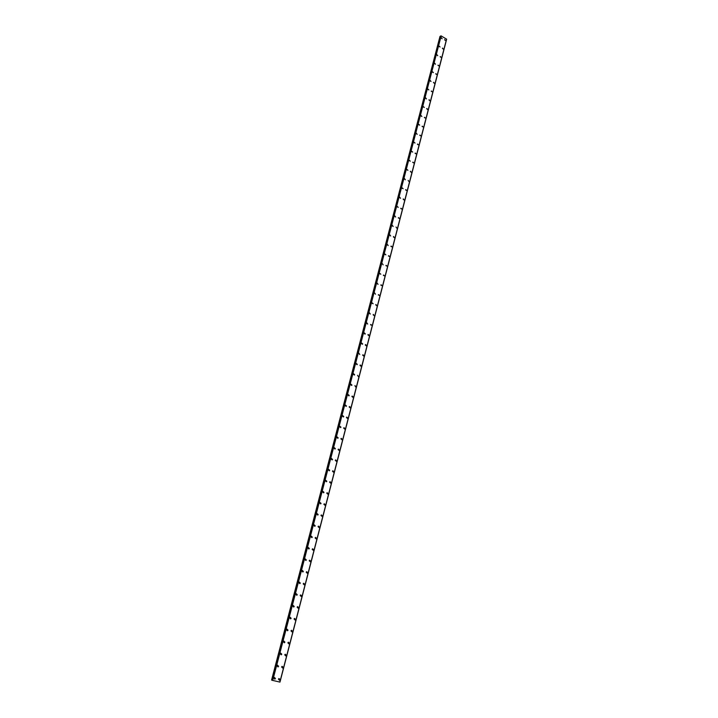<?xml version="1.0" encoding="UTF-8"?>
<svg xmlns="http://www.w3.org/2000/svg" width="718" height="718" viewBox="0 0 718 718"><rect width="100%" height="100%" fill="white"/><g stroke="black" fill="none" stroke-linecap="round" stroke-linejoin="round"><path stroke-width="1.08" d="M274.402 677.433L275.416 678.483L274.859 679.165L273.854 678.124L274.402 677.433L275.416 678.483L274.859 679.165L273.845 678.124M277.57 665.236L278.593 666.277L278.054 666.95L277.04 665.909L277.579 665.236L278.593 666.277L278.054 666.95L277.04 665.909M280.729 653.12L281.752 654.152L281.232 654.816L280.208 653.775L280.729 653.12L281.761 654.152L281.232 654.816L280.208 653.775M283.861 641.075L284.893 642.107L284.391 642.763L283.359 641.721L283.861 641.075L284.893 642.107L284.391 642.763L283.359 641.721M286.976 629.112L288.017 630.144L287.523 630.781L286.482 629.749L286.976 629.112L288.017 630.144L287.523 630.781L286.482 629.749M290.072 617.229L291.122 618.252L290.637 618.871L289.587 617.848L290.072 617.229L291.122 618.252L290.637 618.871L289.596 617.848M293.141 605.418L294.2 606.432L293.734 607.051L292.684 606.028L293.141 605.418L294.2 606.432L293.734 607.051L292.684 606.028M296.193 593.678L297.261 594.692L296.812 595.294L295.744 594.28M295.753 594.28L296.202 593.678L297.261 594.692L296.812 595.294L295.753 594.28M299.235 582.02L300.303 583.025L299.864 583.617L298.796 582.603L299.235 582.02L300.303 583.025L299.864 583.617L298.796 582.603M302.251 570.433L303.328 571.438L302.897 572.013L301.829 571.007L302.251 570.433L303.328 571.438L302.897 572.013L301.829 571.007M305.249 558.918L306.326 559.914L305.913 560.489L304.836 559.484L305.249 558.918L306.326 559.914L305.913 560.489L304.836 559.484M308.228 547.475L309.314 548.471L308.911 549.028L307.825 548.031L308.228 547.475L309.314 548.471L308.911 549.028L307.834 548.031M311.19 536.104L312.276 537.1L311.89 537.647L310.804 536.642L311.19 536.104L312.276 537.1L311.89 537.647L310.804 536.642M314.134 524.804L315.229 525.791L314.843 526.33L313.757 525.334L314.134 524.804L315.229 525.791L314.843 526.33L313.757 525.334M317.06 513.567L318.155 514.564L317.787 515.084L316.692 514.097L317.06 513.567L318.155 514.564L317.787 515.084L316.692 514.097M319.968 502.412L321.063 503.399L320.704 503.91L319.609 502.923L319.968 502.412L321.063 503.399L320.704 503.91L319.609 502.923M322.858 491.318L323.962 492.306L323.612 492.808L322.508 491.83L322.858 491.318L323.962 492.306L323.612 492.808L322.508 491.83M325.73 480.297L326.834 481.275L326.493 481.778L325.389 480.791L325.73 480.297L326.834 481.275L326.493 481.778L325.389 480.791M328.584 469.339L329.688 470.317L329.356 470.811L328.252 469.832L328.584 469.339L329.688 470.317L329.356 470.811L328.252 469.832M331.42 458.452L332.533 459.43L332.21 459.906L331.097 458.937L331.42 458.452L332.533 459.43L332.21 459.906L331.097 458.937M334.238 447.637L335.351 448.606L335.037 449.073L333.924 448.104L334.238 447.637L335.351 448.606L335.037 449.073L333.924 448.104M337.047 436.876L338.16 437.845L337.855 438.312L336.742 437.343L337.047 436.876L338.16 437.845L337.855 438.312L336.742 437.343M339.829 426.187L340.942 427.156L340.646 427.605L339.533 426.636L339.829 426.187L340.942 427.156L340.646 427.605L339.533 426.636M342.603 415.56L343.716 416.521L343.428 416.97L342.306 416.009L342.603 415.56L343.716 416.521L343.428 416.97L342.315 416.009M345.349 404.997L346.471 405.957L346.184 406.397L345.071 405.437L345.358 404.997L346.471 405.957L346.184 406.397L345.071 405.437M348.086 394.505L349.208 395.465L348.93 395.887L347.817 394.927L348.095 394.505L349.208 395.465L348.93 395.887L347.817 394.927M350.815 384.067L351.928 385.027L351.658 385.449L350.546 384.489L350.815 384.067L351.928 385.027L351.658 385.449M353.516 373.692L354.638 374.652L354.369 375.065L353.516 373.692L354.638 374.652L354.369 375.065L353.256 374.105M356.2 363.389L357.322 364.34L357.07 364.744L355.949 363.793L356.209 363.389L357.07 364.744L355.949 363.793M358.874 353.139L359.745 354.486M361.531 342.944L362.653 343.895L362.411 344.29L361.531 342.944L362.653 343.895L362.411 344.29L361.289 343.339M364.179 332.82L365.058 334.148L363.936 333.206L364.179 332.82L365.3 333.762L365.058 334.148L363.936 333.206M366.799 322.75L367.688 324.078L366.566 323.127M369.411 312.743L370.308 314.062L369.187 313.111M372.005 302.79L373.127 303.732L371.789 303.158M374.59 292.899L375.487 294.2M377.156 283.063L378.063 284.355L376.941 283.413M379.705 273.28L380.818 274.222L379.499 273.63M382.236 263.56L383.152 264.843M384.758 253.894L385.88 254.836L384.561 254.235M387.271 244.291L388.187 245.556L387.074 244.614M389.757 234.732L390.682 235.998L389.569 235.055M392.234 225.237L393.168 226.493L392.055 225.551M394.703 215.786L395.636 217.033L394.523 216.1M397.153 206.398L398.266 207.331L396.973 206.703M399.594 197.055L400.527 198.294L399.414 197.36M402.017 187.775L403.121 188.708L401.847 188.071M404.422 178.54L405.365 179.769L404.252 178.836M406.819 169.358L407.923 170.292L406.657 169.645M409.197 160.231L410.301 161.164L409.045 160.509M411.567 151.148L412.671 152.081L411.414 151.426M413.927 142.119L415.022 143.053L413.774 142.397M416.269 133.144L417.212 134.347L416.117 133.413M418.594 124.214L419.689 125.147L418.45 124.483M420.919 115.338L421.861 116.531L420.775 115.598M423.216 106.506L424.311 107.44L423.081 106.767M425.514 97.729L426.456 98.913L425.37 97.98M427.793 88.996L428.879 89.93L427.659 89.247M430.055 80.308L431.006 81.493L429.92 80.56M432.308 71.674L433.394 72.608L432.182 71.917M434.552 63.085L435.503 64.252L434.426 63.328M436.786 54.541L437.738 55.708L436.661 54.774M439.003 46.042L440.08 46.975L438.877 46.275M441.211 37.596L442.153 38.754L441.085 37.821M278.979 678.492L279.984 679.533L279.428 680.224L278.431 679.174L278.979 678.492L279.984 679.533L279.428 680.224L278.431 679.174M282.129 666.313L283.143 667.354L282.605 668.027L281.6 666.986L282.129 666.313L283.143 667.354L282.605 668.027L281.6 666.986M285.261 654.224L286.285 655.256L285.764 655.92L284.741 654.879L285.261 654.224L286.285 655.256L285.764 655.92L284.741 654.879M288.376 642.197L289.408 643.229L288.896 643.884L287.873 642.852L288.376 642.197L289.408 643.229L288.896 643.884L287.873 642.852M291.463 630.26L292.504 631.284L292.011 631.921L290.978 630.898L291.472 630.26L292.504 631.284L292.011 631.921L290.978 630.898M294.542 618.395L295.583 619.419L295.107 620.047L294.066 619.024L294.542 618.395L295.583 619.419L295.107 620.047L294.066 619.024M297.593 606.602L298.643 607.625L298.176 608.236L297.126 607.222L297.593 606.602L298.643 607.625L298.176 608.236L297.135 607.222M300.627 594.89L301.686 595.904L301.228 596.505L300.178 595.491L300.627 594.89L301.686 595.904L301.228 596.505L300.178 595.491M303.642 583.249L304.701 584.264L304.261 584.847L303.202 583.842L303.642 583.249L304.701 584.264L304.261 584.856L303.202 583.842M306.64 571.681L307.708 572.686L307.277 573.269L306.218 572.264L306.64 571.681L307.708 572.686L307.277 573.269L306.218 572.264M309.62 560.193L310.688 561.189L310.275 561.763L309.207 560.758L309.62 560.193L310.688 561.189L310.275 561.763L309.207 560.758M312.581 548.767L313.658 549.764L313.254 550.32L312.177 549.324L312.581 548.767L313.658 549.764L313.254 550.32L312.177 549.324M315.516 537.414L316.602 538.41L316.207 538.958L315.13 537.962L315.525 537.414L316.602 538.41L316.207 538.958L315.13 537.962M318.442 526.132L319.528 527.129L319.142 527.667L318.065 526.671L318.442 526.132L319.528 527.129L319.151 527.667L318.065 526.671M321.35 514.923L322.436 515.91L322.068 516.439L320.982 515.452L321.35 514.923L322.436 515.91L322.068 516.439L320.982 515.452M324.24 503.785L325.326 504.772L324.967 505.284L323.881 504.305L324.24 503.785L325.326 504.772L324.967 505.284L323.881 504.305M327.112 492.71L328.207 493.697L327.848 494.199L326.762 493.221L327.112 492.71L328.198 493.697L327.848 494.199L326.753 493.221M329.957 481.706L331.061 482.684L330.72 483.187L329.616 482.209L329.966 481.706L331.061 482.684L330.72 483.187L329.625 482.209M332.793 470.775L333.897 471.744L333.565 472.238L332.461 471.259L332.802 470.775L333.897 471.744L333.565 472.238L332.461 471.259M335.611 459.906L336.715 460.875L336.392 461.36L335.288 460.382L335.62 459.906L336.715 460.875L336.392 461.36L335.297 460.382M338.42 449.1L339.524 450.069L339.201 450.545L338.097 449.567L338.42 449.1L339.524 450.069L339.201 450.545L338.106 449.567M341.203 438.357L342.306 439.326L342.001 439.793L340.897 438.824L341.203 438.357L342.306 439.326L342.001 439.793L340.897 438.824M343.967 427.686L345.08 428.655L344.775 429.113L343.671 428.143L343.967 427.686L345.08 428.655L344.775 429.113L343.671 428.143M346.722 417.077L347.826 418.047L347.539 418.486L346.426 417.526L346.722 417.077L347.835 418.047L347.539 418.486L346.435 417.526M349.46 406.532L350.564 407.492L350.285 407.932L349.172 406.971L349.46 406.532L350.564 407.492L350.285 407.932M352.179 396.058L353.283 397.009L353.005 397.44L351.901 396.489L352.179 396.058L353.292 397.009L353.005 397.44L351.901 396.489M354.88 385.638L355.993 386.589L355.715 387.02L354.88 385.638L355.993 386.589L355.715 387.02M357.564 375.281L358.417 376.654M360.239 364.986L361.091 366.351L359.978 365.39L360.239 364.986L361.351 365.938L361.091 366.351L359.978 365.39M362.895 354.755L364.008 355.706L363.748 356.101L362.895 354.755L364.008 355.706L363.757 356.101L362.644 355.15M365.534 344.577L366.647 345.529L366.395 345.923L365.534 344.577L366.647 345.529L366.395 345.923L365.282 344.972M368.154 334.462L369.267 335.414L369.025 335.8L367.912 334.857L368.154 334.462L369.267 335.414L369.025 335.8L367.921 334.857M370.766 324.41L371.879 325.362L370.533 324.796M373.36 314.421L374.24 315.74L373.127 314.789M375.936 304.486L376.824 305.796L375.711 304.845M378.503 294.604L379.616 295.547L378.287 294.963M381.052 284.786L382.164 285.728L380.836 285.136M383.583 275.021L384.695 275.963L383.376 275.371M386.104 265.31L387.217 266.252L385.898 265.651M388.609 255.662L389.721 256.595L388.411 255.994M391.104 246.068L392.207 247.001L390.906 246.4M393.581 236.527L394.496 237.784L393.383 236.85M396.04 227.041L396.955 228.297M398.49 217.608L399.594 218.541L398.31 217.922M400.922 208.229L402.026 209.162L400.743 208.534M403.345 198.904L404.27 200.142L403.166 199.209M405.751 189.624L406.855 190.557L405.58 189.929M408.147 180.406L409.072 181.645M410.525 171.243L411.459 172.464L410.364 171.53M412.895 162.124L413.99 163.049L412.733 162.412M415.246 153.051L416.341 153.984L415.094 153.338M417.589 144.04L418.684 144.964L417.436 144.318M419.913 135.074L421.008 135.998L419.77 135.343M422.229 126.153L423.324 127.086L422.085 126.422M424.535 117.285L425.621 118.219L424.392 117.555M426.824 108.472L427.766 109.666L426.68 108.732M429.104 99.703L430.046 100.888L428.96 99.955M431.365 90.98L432.451 91.904L431.231 91.231M433.618 82.31L434.561 83.485L433.484 82.552M435.862 73.676L436.939 74.609L435.727 73.927M438.088 65.096L439.165 66.029L437.962 65.338M440.305 56.569L441.382 57.494L440.179 56.803M442.512 48.079L443.455 49.246L442.387 48.312M444.702 39.634L445.77 40.567L444.577 39.867M271.575 680.063L439.99 36.412L271.575 680.063L272.203 680.242M440.538 36.438L439.99 36.412M446.587 39.158L279.867 682.091L446.587 39.158L441.157 35.918L440.664 35.972L272.185 680.296L279.966 682.1L446.614 39.31L279.948 682.1M446.587 39.14L279.858 682.091L446.569 39.095M440.672 35.963L272.185 680.296M441.157 35.918L272.723 680.467M440.053 36.403L271.637 680.081M440.744 35.909L272.266 680.332M440.816 35.909L272.337 680.35M441.049 35.918L272.607 680.431M441.085 35.918L272.643 680.44M446.623 39.337L279.966 682.1"/></g></svg>
